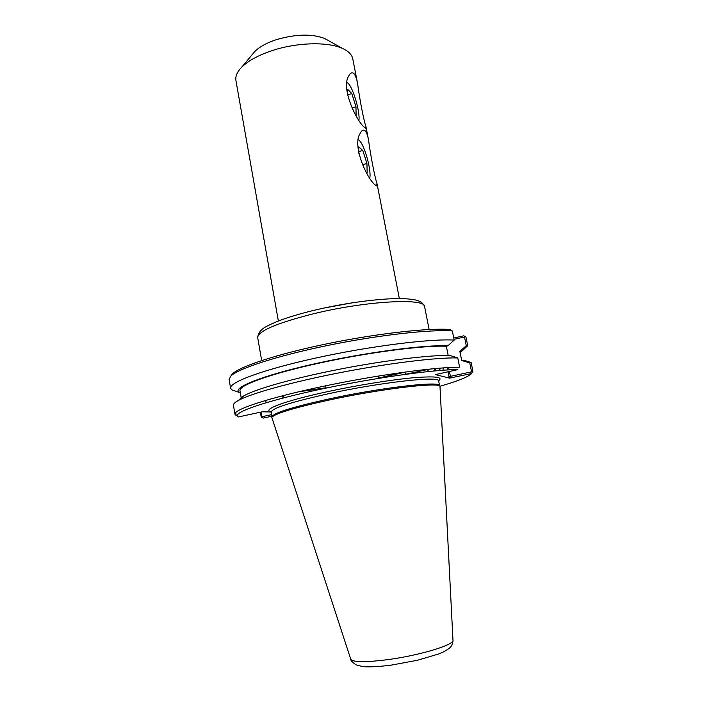 <?xml version="1.0" encoding="UTF-8"?>
<svg xmlns="http://www.w3.org/2000/svg" width="702" height="702" viewBox="0 0 702 702"><rect width="100%" height="100%" fill="white"/><g stroke="black" fill="none" stroke-linecap="round" stroke-linejoin="round"><path stroke-width="1.05" d="M364.461 127.369C356.204 120.762 340.988 88.127 348.482 76.483C350.175 72.806 352.027 71.902 354.054 73.763C355.528 75.553 356.704 78.808 357.581 83.538C359.608 99.07 363.838 120.858 365.944 126.606L365.619 128.212L364.461 127.369M358.897 120.253C360.284 112.478 353.264 88.162 348.166 83.292L346.99 82.362M375.71 185.337C367.278 179.765 351.956 145.656 359.986 133.731C361.6 130.318 363.311 129.352 365.128 130.818C366.567 132.362 367.708 135.416 368.55 139.996C370.472 155.019 374.771 177.167 377.053 183.784L376.553 185.872L375.71 185.337M369.752 178.097C371.648 170.56 364.391 144.559 359.178 140.374L358.345 139.777M278.369 321.025L235.942 80.581C235.214 76.395 237.109 71.955 241.655 67.252C248.271 60.679 258.59 55.081 272.604 50.456C297.358 42.322 328.124 41.629 342.558 48.464C348.517 51.211 351.921 54.659 352.781 58.828L357.581 83.538M252.641 54.107L254.835 51.474C259.521 46.806 266.681 42.875 276.307 39.681C295.779 34.029 311.89 33.635 324.64 38.478L327.808 40.242M460.117 352.729L467.33 346.086L466.277 345.726L459.836 351.351L461.679 360.477L469.77 362.934L471.568 371.823L450.394 376.36L449.412 371.437M469.77 362.934L470.621 362.346L463.531 360.17L461.749 360.459M271.656 414.636L261.811 416.742L261.004 412.056M266.119 402.694L265.716 400.394M298.657 391.786L326.044 387.987M378.843 378.202L404.238 372.323M459.915 351.333L461.697 351.044M300.535 391.347L326.009 387.802M378.808 378.018L403.869 372.192M244.278 395.612L238.189 400.579C250.456 393.62 291.233 382.169 339.821 372.701C388.382 363.224 436.688 357.362 457.765 357.932L449.885 355.458C429.378 354.975 384.126 360.477 339.022 369.322C293.892 378.167 256.002 388.926 244.278 395.612C241.391 397.253 239.847 398.648 239.645 399.807M238.189 400.579C234.793 402.492 233.213 404.071 233.459 405.326L234.959 414.259L236.197 415.54L235.697 412.565M240.233 392.128L238.987 392.33L231.879 389.882L230.589 388.232C228.861 382.344 263.54 369.427 317.05 357.757C370.472 346.077 430.273 338.618 454.176 340.084L447.955 345.77L446.349 346.235C423.455 345.261 368.243 352.378 319.331 363.083C270.323 373.771 238.469 385.451 239.996 390.733L241.242 398.095M447.955 345.77C423.657 344.708 363.294 352.764 312.364 364.329C261.302 375.886 232.178 387.802 238.987 392.33M230.818 376.07L232.423 373.876C239.97 366.4 278.132 353.852 327.351 343.726C376.526 333.59 427.658 327.869 449.806 329.466L452.342 330.94L454.176 340.084M448.183 355.431L446.349 346.235M457.765 357.932L459.634 367.251C435.872 366.935 375.965 375.14 322.253 386.521C268.462 397.894 233.433 409.582 234.959 414.259M454.027 339.356L464.513 337.004L466.277 345.726M271.2 412.004L262.232 411.793L238.215 416.97C230.677 413.46 261.17 402.211 315.259 390.391C369.226 378.553 432.994 369.463 457.862 369.621L435.389 374.596L449.456 378.115L471.375 373.604L472.288 372.271L471.568 371.823M472.288 372.271L472.92 371.34L471.139 362.565L470.621 362.346M447.981 371.753L449.034 377.053L450.394 376.36L451.017 377.957M464.513 337.004L465.031 336.416L463.724 335.81L453.773 338.048M260.381 412.188L261.153 416.698L261.627 417.339L261.811 416.742M261.627 417.339L263.32 418.059L271.928 416.216M471.375 373.604L470.796 374.227C466.935 377.439 456.721 381.432 440.128 386.214M439.566 385.635L439.136 385.152C436.24 381.186 378.808 388.083 328.703 399.008C294.577 406.572 275.754 412.276 272.227 416.119L272.025 416.655M439.926 368.138L439.627 369.226M439.119 368.199L440.338 370.437M442.98 370.235L443.208 367.892M427.193 369.331L428.659 371.498M404.15 372.157L406.3 374.157L427.325 369.585M467.33 346.086L467.734 345.761L465.988 337.153L465.031 336.416M230.589 388.232L229.115 379.466L230.87 376.018C238.478 368.489 277.527 355.73 327.852 345.419C378.124 335.091 430.186 329.282 452.342 330.94M467.734 345.761L463.355 349.578M328.694 400.131C379.22 389.136 437.1 382.151 439.97 386.091L452.974 640.163C454.826 644.708 420.033 655.37 387.881 659.626C365.031 662.504 352.641 662.328 350.71 659.081L271.788 417.295C275.324 413.469 294.296 407.748 328.694 400.131M347.701 95.358L347.657 89.312L351.807 93.585L355.975 106.748L356.107 115.848M355.975 106.748L351.948 107.941M351.807 93.585L347.701 94.823M358.854 153.326L358.748 146.876L362.785 150.474L366.944 163.478L367.164 173.122L366.128 172.271M362.785 150.474L358.819 151.597M366.944 163.478L362.416 164.751M313.031 313.882C365.593 300.912 425.561 297.727 424.596 306.616C421.858 299.763 413.329 299.456 406.081 298.798C385.96 297.534 347.051 302.334 313.355 310.477C298.113 314.198 285.582 318.059 275.746 322.069C267.322 326.079 258.643 328.597 257.687 337.609C258.003 331.133 276.448 323.218 313.031 313.882M352.667 302.737L323.447 308.16M282.573 395.761L282.967 398.043M435.512 368.515L435.96 370.796M449.096 369.866L448.639 367.55M447.165 367.637L447.622 369.945M449.034 377.053L449.456 378.115M283.643 397.867L283.248 395.586M434.468 368.611L434.915 370.893L434.494 368.603M438.618 380.791C443.69 376.939 434.942 375.956 412.364 377.851C390.04 379.931 355.967 385.468 326.763 391.821C284.345 400.974 261.153 409.889 271.2 411.837M272.016 416.69L271.209 412.03C271.99 408.239 290.847 402.185 327.773 393.883C380.782 382.221 440.347 375.702 438.653 380.967L438.575 380.747M364.961 127.817L365.619 128.212M375.745 185.372L376.553 185.872M429.124 329.51L424.596 306.616M261.662 360.547L257.687 337.609M399.359 298.596L377.053 183.784M368.55 139.996L365.944 126.606M254.835 51.474L241.655 67.252M324.64 38.478L342.558 48.464M283.318 395.568L283.722 397.85M438.653 380.967L439.584 385.652M433.029 371.068L434.871 370.665M232.423 373.876L230.87 376.018M272.227 416.119L271.788 417.295M439.136 385.152L439.97 386.091M325.649 385.81L326.061 388.083M378.439 376.026L378.869 378.299M452.983 640.268C453.378 640.742 451.877 646.209 450.824 646.621C450.587 647.455 448.394 649.096 444.226 651.553L439.013 653.86L417.558 660.24L391.084 665.154C378.711 666.689 369.357 667.181 363.004 666.619L356.019 664.891C352.29 662.135 350.535 660.257 350.763 659.248"/></g></svg>
